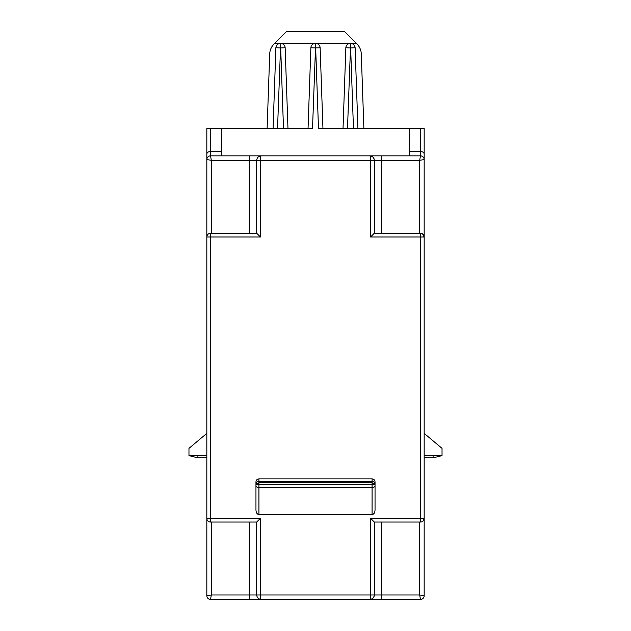 <?xml version="1.0" encoding="UTF-8"?>
<svg xmlns="http://www.w3.org/2000/svg" width="631" height="631" viewBox="0 0 631 631"><rect width="100%" height="100%" fill="white"/><g stroke="black" fill="none" stroke-linecap="round" stroke-linejoin="round"><path stroke-width="0.95" d="M206.834 457.286L195.665 457.286L189.71 455.803L206.834 455.803L188.969 455.803L188.969 448.357L206.834 433.371M195.665 457.286L189.71 455.803M273.073 128.306L275.889 47.767A4.464 4.464 0 0 1 280.353 43.46L274.564 43.46L286.474 31.55L344.526 31.55L356.933 43.957A14.884 14.884 0 0 1 361.287 53.958L363.882 128.306M356.436 43.46L350.647 43.46A4.464 4.464 0 0 1 355.111 47.767L357.927 128.306M343.035 128.306L345.851 47.767A4.464 4.464 0 0 1 350.315 43.46L315.666 43.46A4.464 4.464 0 0 1 320.13 47.767L322.946 128.306M308.054 128.306L310.87 47.767A4.464 4.464 0 0 1 315.334 43.46L280.685 43.46A4.464 4.464 0 0 1 285.149 47.767L287.965 128.306M206.834 128.306L206.834 159.572L206.834 128.306L312.526 128.306L315.666 43.46A4.464 4.464 0 0 1 320.13 47.767A4.464 4.464 0 0 0 315.666 43.46L315.334 43.46A4.464 4.464 0 0 0 310.87 47.767A4.464 4.464 0 0 1 315.334 43.46M310.87 47.767L315.666 47.924L318.474 128.306L424.166 128.306L424.166 236.98L424.166 128.306M372.069 478.874C373.86 479.063 374.853 480.065 375.043 481.871L375.043 484.135L372.069 482.794L258.931 482.794L255.957 484.135C256.147 482.431 257.14 481.492 258.931 481.319L372.069 481.319C373.86 481.492 374.853 482.431 375.043 484.135L375.043 510.061C374.853 512.798 373.86 514.312 372.069 514.596L372.069 478.874L258.931 478.874L258.931 514.596C257.14 514.312 256.147 512.798 255.957 510.061L255.957 481.871C256.147 480.065 257.14 479.063 258.931 478.874M372.069 514.596L258.931 514.596M249.261 233.257L249.261 160.313L211.298 160.313L210.557 155.849L420.443 155.849A3.723 3.723 0 0 1 424.166 159.572L419.702 160.313L420.443 155.849L420.443 128.306M256.699 233.257L260.422 236.98L206.834 236.98A3.723 3.723 0 0 1 210.557 233.257L256.699 233.257L256.699 160.313L249.261 160.313L249.261 155.849L381.739 155.849L381.739 233.257M419.702 233.257L419.702 160.313L374.301 160.313L374.301 233.257L420.443 233.257A3.723 3.723 0 0 1 424.166 236.98L424.166 518.319L423.291 520.717M267.118 128.306L269.713 53.958A14.884 14.884 0 0 1 274.067 43.957L274.564 43.46M275.889 47.767A4.464 4.464 0 0 1 280.353 43.46L280.353 47.924L275.889 47.767A4.464 4.464 0 0 1 280.353 43.46L280.685 43.46A4.464 4.464 0 0 1 285.149 47.767A4.464 4.464 0 0 0 280.685 43.46L277.545 128.306M345.851 47.767A4.464 4.464 0 0 1 350.315 43.46L350.315 47.924L345.851 47.767A4.464 4.464 0 0 1 350.315 43.46L350.647 43.46A4.464 4.464 0 0 1 355.111 47.767A4.464 4.464 0 0 0 350.647 43.46L347.507 128.306M210.557 128.306L210.557 151.487L221.718 151.487L221.718 128.306M221.718 151.487L221.718 155.849M409.282 128.306L409.282 151.487L420.443 151.487A3.723 2.634 -0 0 1 424.166 154.122M409.282 155.849L409.282 151.487M206.834 587.54L206.834 518.319A3.723 3.723 0 0 0 210.557 522.042L256.699 522.042L260.422 518.319L260.422 594.986C260.469 597.675 260.713 599.166 261.163 599.45C258.473 599.166 256.983 597.675 256.699 594.986L256.699 522.042M211.298 233.257L211.298 160.313L206.834 159.572L206.834 518.319L260.422 518.319M420.443 522.042L420.443 518.319L424.166 518.319A3.723 3.723 0 0 1 420.443 522.042L374.301 522.042L370.578 518.319L420.443 518.319L420.443 236.98L370.578 236.98L374.301 233.257M420.443 233.257L420.443 236.98L424.166 236.98L422.557 233.912M374.301 160.313A4.464 4.464 0 0 0 369.837 155.849C372.527 156.133 374.017 157.624 374.301 160.313L370.578 160.313C370.531 157.624 370.287 156.133 369.837 155.849L371.541 156.188M370.578 236.98L370.578 160.313L260.422 160.313C260.469 157.624 260.713 156.133 261.163 155.849L259.459 156.188M260.422 236.98L260.422 160.313L256.699 160.313C256.983 157.624 258.473 156.133 261.163 155.849M210.557 155.849A3.723 3.723 0 0 0 206.834 159.572A3.723 3.723 0 0 1 210.557 155.849L210.557 151.487A3.723 2.634 0 0 0 206.834 154.122M424.166 433.371L442.031 448.357L442.031 455.803L424.166 455.803L441.29 455.803L435.335 457.286L424.166 457.286M424.166 518.319L424.166 595.727A3.723 3.723 0 0 1 420.443 599.45L210.557 599.45A3.723 3.723 0 0 1 206.834 595.727L206.834 518.319M374.301 522.042L374.301 594.986C374.017 597.675 372.527 599.166 369.837 599.45C370.287 599.166 370.531 597.675 370.578 594.986L370.578 518.319M381.739 522.042L381.739 599.45L369.837 599.45A4.464 4.464 0 0 0 371.533 599.119A4.464 4.464 0 0 1 369.837 599.45L249.261 599.45L249.261 594.986L419.702 594.986L419.702 522.042M371.541 599.111A4.464 4.464 0 0 0 374.301 594.986A4.464 4.464 0 0 1 371.541 599.111L369.837 599.45M420.443 599.45L419.702 594.986L424.166 595.727M211.298 522.042L211.298 594.986L210.557 599.45M249.261 522.042L249.261 594.986L211.298 594.986L206.834 595.727M210.557 233.257L210.557 522.042M283.493 128.306L280.685 47.924L285.149 47.767M353.455 128.306L350.647 47.924L355.111 47.767M315.666 43.46L315.666 47.924L320.13 47.767M420.443 155.849A3.723 3.723 0 0 1 424.166 159.572M433.103 455.803L433.103 457.286M197.897 457.286L197.897 455.803M255.957 484.679L375.043 484.679M255.957 485.649A2.974 1.956 0 0 0 258.931 487.605L372.069 487.605A2.974 1.956 0 0 0 375.043 485.649M259.459 599.111L261.163 599.45"/></g></svg>
